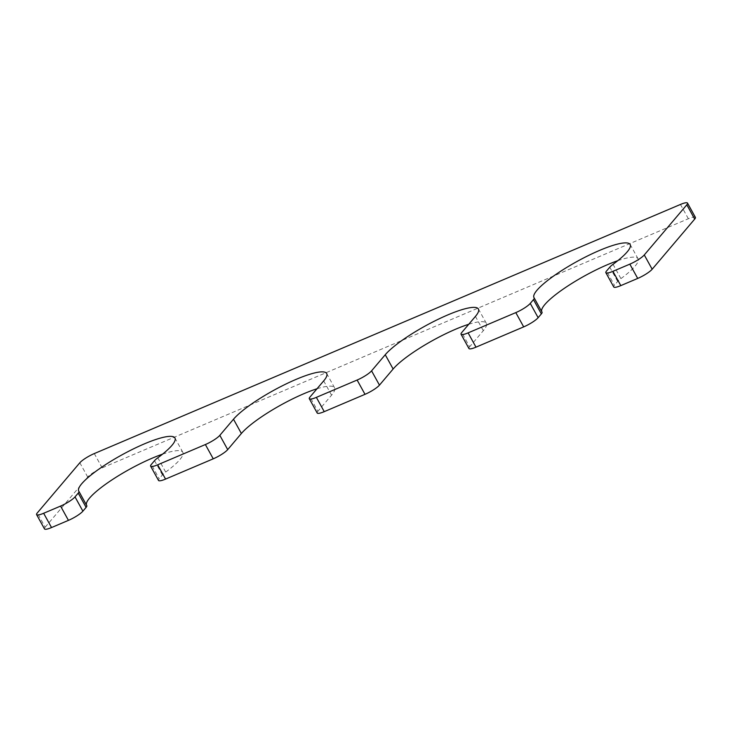 <?xml version="1.0" encoding="UTF-8"?>
<svg xmlns="http://www.w3.org/2000/svg" width="732" height="732" viewBox="0 0 732 732"><rect width="100%" height="100%" fill="white"/><g stroke="black" fill="none" stroke-linecap="round" stroke-linejoin="round"><path stroke-width="0.55" stroke-dasharray="3.66 2.75" d="M44.487 528.897A12.682 2.507 151.1 0 1 45.174 527.196L37.295 512.912M695.4 217.377A12.682 2.507 151.1 0 0 688.355 218.731L102.169 467.858A12.682 2.507 151.1 0 0 87.721 477.054L45.174 527.196M613.745 286.962A12.682 2.507 151.1 0 1 614.441 285.26L606.563 270.977M617.79 260.683A54.946 10.861 -28.9 0 1 638.066 258.799A54.946 10.861 -28.9 0 1 620.919 278.608A12.682 2.507 151.1 0 0 617.652 281.472L614.441 285.26M541.735 311.631A54.946 10.861 -28.9 0 0 541.863 311.914A54.946 10.861 -28.9 0 0 542.009 312.143M468.938 348.505A12.682 2.507 151.1 0 1 469.633 346.803L461.755 332.52M468.745 324.276A54.946 10.861 -28.9 0 1 486.322 323.297A54.946 10.861 -28.9 0 1 483.312 330.681L469.633 346.803M317.194 413.004A12.682 2.507 151.1 0 1 317.889 411.293L310.002 397.019M317.002 388.765A54.946 10.861 151.1 0 1 334.57 387.786A54.946 10.861 151.1 0 1 331.559 395.179L317.889 411.293M158.515 480.439A12.682 2.507 151.1 0 1 159.201 478.737L151.323 464.454M162.55 454.16A54.946 10.861 151.1 0 1 182.826 452.275A54.946 10.861 151.1 0 1 165.679 472.085A12.682 2.507 151.1 0 0 162.422 474.949L159.201 478.737M86.769 505.62A54.946 10.861 151.1 0 1 86.623 505.382A54.946 10.861 151.1 0 1 86.495 505.107M87.721 477.054L79.834 462.77M102.169 467.858L94.291 453.575M688.355 218.731L680.467 204.448M617.652 281.472L609.774 267.198M620.919 278.608L613.032 264.325M483.312 330.681L475.425 316.407M331.559 395.179L323.681 380.896M162.422 474.949L154.534 460.666M165.679 472.085L157.801 457.802M638.066 258.799L630.188 244.525M541.863 311.914L533.985 297.631M486.322 323.297L478.435 309.014M334.57 387.786L326.692 373.503M182.826 452.275L174.948 438.001M86.623 505.382L78.736 491.108"/><path stroke-width="1.1" d="M78.233 493.103L75.021 496.882A12.682 2.507 151.1 0 1 60.564 506.087L43.646 513.269A12.682 2.507 151.1 0 1 36.6 514.623A12.682 2.507 151.1 0 1 37.295 512.912L79.834 462.77A12.682 2.507 151.1 0 1 94.291 453.575L680.467 204.448A12.682 2.507 151.1 0 1 687.513 203.103A12.682 2.507 151.1 0 1 686.826 204.804L644.279 254.946A12.682 2.507 151.1 0 1 629.831 264.142L612.913 271.334A12.682 2.507 151.1 0 1 605.867 272.688A12.682 2.507 151.1 0 1 606.563 270.977L609.774 267.198A12.682 2.507 151.1 0 1 613.032 264.325A54.946 10.861 -28.9 0 0 630.188 244.525A54.946 10.861 -28.9 0 0 576.834 261.571A54.946 10.861 -28.9 0 0 533.985 297.631A54.946 10.861 -28.9 0 0 534.131 297.86A12.682 2.507 151.1 0 1 534.168 297.915A12.682 2.507 151.1 0 1 533.472 299.626L530.261 303.414A12.682 2.507 151.1 0 1 515.804 312.61L468.105 332.877A12.682 2.507 151.1 0 1 461.059 334.231A12.682 2.507 151.1 0 1 461.755 332.52L475.425 316.407A54.946 10.861 -28.9 0 0 478.435 309.014A54.946 10.861 -28.9 0 0 436.675 320.021A54.946 10.861 -28.9 0 0 385.242 354.727L371.572 370.85A12.682 2.507 151.1 0 1 357.115 380.045L316.361 397.366A12.682 2.507 151.1 0 1 309.316 398.72A12.682 2.507 151.1 0 1 310.002 397.019L323.681 380.896A54.946 10.861 151.1 0 0 326.692 373.503A54.946 10.861 151.1 0 0 284.922 384.51A54.946 10.861 151.1 0 0 233.499 419.226L219.829 435.339A12.682 2.507 151.1 0 1 205.372 444.544L157.673 464.811A12.682 2.507 151.1 0 1 150.627 466.165A12.682 2.507 151.1 0 1 151.323 464.454L154.534 460.666A12.682 2.507 151.1 0 1 157.801 457.802A54.946 10.861 151.1 0 0 174.948 438.001A54.946 10.861 151.1 0 0 121.594 455.048A54.946 10.861 151.1 0 0 78.736 491.108A54.946 10.861 151.1 0 0 78.891 491.337A12.682 2.507 151.1 0 1 78.928 491.392A12.682 2.507 151.1 0 1 78.233 493.103L86.111 507.377L82.899 511.165A12.682 2.507 151.1 0 1 68.442 520.361L51.533 527.552A12.682 2.507 151.1 0 1 44.487 528.897L36.6 514.623M687.513 203.103L695.4 217.377A12.682 2.507 151.1 0 1 694.705 219.088L652.166 269.23A12.682 2.507 151.1 0 1 637.709 278.425L620.8 285.617A12.682 2.507 151.1 0 1 613.745 286.962L605.867 272.688M617.79 260.683A54.946 10.861 -28.9 0 0 565.946 287.237A54.946 10.861 -28.9 0 0 541.735 311.631M534.195 297.979L542.009 312.143A12.682 2.507 151.1 0 1 542.046 312.198A12.682 2.507 151.1 0 1 541.351 313.9L538.139 317.688A12.682 2.507 151.1 0 1 523.682 326.884L515.804 312.61M461.059 334.231L468.938 348.505A12.682 2.507 151.1 0 0 475.992 347.16L523.682 326.884M468.745 324.276A54.946 10.861 -28.9 0 0 393.13 369.01L379.46 385.133A12.682 2.507 151.1 0 1 365.003 394.328L357.115 380.045M309.316 398.72L317.194 413.004A12.682 2.507 151.1 0 0 324.239 411.649L365.003 394.328M150.627 466.165L158.515 480.439A12.682 2.507 151.1 0 0 165.56 479.085L213.25 458.818A12.682 2.507 151.1 0 0 227.707 449.622L241.377 433.5A54.946 10.861 151.1 0 1 317.002 388.765M86.495 505.107A54.946 10.861 151.1 0 1 110.715 480.714A54.946 10.861 151.1 0 1 162.55 454.16M78.946 491.456L86.769 505.62A12.682 2.507 151.1 0 1 86.806 505.675A12.682 2.507 151.1 0 1 86.111 507.377M82.899 511.165L75.021 496.882M68.442 520.361L60.564 506.087M51.533 527.552L43.646 513.269M694.705 219.088L686.826 204.804M652.166 269.23L644.279 254.946M637.709 278.425L629.831 264.142M620.8 285.617L612.913 271.334M541.351 313.9L533.472 299.626M538.139 317.688L530.261 303.414M475.992 347.16L468.105 332.877M393.13 369.01L385.242 354.727M379.46 385.133L371.572 370.85M324.239 411.649L316.361 397.366M241.377 433.5L233.499 419.226M227.707 449.622L219.829 435.339M213.25 458.818L205.372 444.544M165.56 479.085L157.673 464.811M542.046 312.198L534.168 297.915M86.806 505.675L78.928 491.392"/></g></svg>
